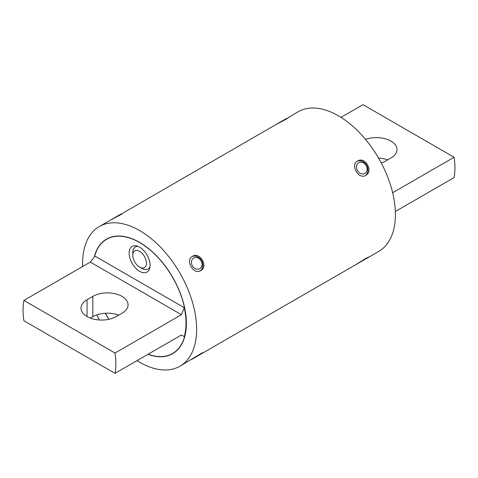 <?xml version="1.0" encoding="UTF-8"?>
<svg xmlns="http://www.w3.org/2000/svg" width="478" height="478" viewBox="0 0 478 478"><rect width="100%" height="100%" fill="white"/><g stroke="black" fill="none" stroke-linecap="round" stroke-linejoin="round"><path stroke-width="0.72" d="M340.993 117.361L362.987 104.658L454.1 157.262A65.617 37.882 60 0 1 454.1 177.571L395.342 211.491M454.1 157.262L392.647 192.742M378.504 157.997A20.638 11.914 180 0 1 387.652 159.873M381.307 163.064A20.638 11.914 0 0 0 385.16 161.313L390.956 157.967A20.638 11.914 0 0 0 397.003 149.542A20.638 11.914 0 0 0 386.421 139.134A20.638 11.914 0 0 0 365.533 139.397M139.612 271.325A14.818 8.556 -120 0 0 149.399 269.192A14.818 8.556 -120 0 0 147.021 254.947A14.818 8.556 -120 0 0 135.871 245.764A14.818 8.556 -120 0 0 129.311 255.473A14.818 8.556 -120 0 0 139.612 271.325M94.519 256.638A65.946 38.073 60 0 1 106.642 239.269A65.946 38.073 60 0 1 139.612 242.537A65.946 38.073 60 0 1 182.692 300.65A65.946 38.073 60 0 1 172.582 353.493A65.946 38.073 60 0 1 148.108 354.228M108.978 319.286A65.946 38.073 60 0 1 105.423 313.257M94.943 256.118L184.281 307.701L181.425 314.691L90.312 262.087L94.943 256.118M184.281 336.643L181.425 334.994L184.281 336.643A65.617 37.882 -120 0 0 184.281 307.701M115.013 353.033L23.9 300.429A65.617 37.882 -120 0 0 23.9 320.738L115.013 373.342A65.617 37.882 -120 0 0 115.013 353.033L181.425 314.691M115.013 373.342L181.425 334.994M116.226 316.579L122.027 313.233A20.638 11.914 0 0 0 128.068 304.809A20.638 11.914 0 0 0 115.329 293.797A20.638 11.914 0 0 0 92.84 296.384L87.044 299.73A20.638 11.914 0 0 0 80.997 308.155A20.638 11.914 0 0 0 93.736 319.161A20.638 11.914 0 0 0 116.226 316.579M23.9 300.429L90.312 262.087M90.348 318.127L92.84 316.687A20.638 11.914 180 0 1 118.723 315.139M82.658 266.509A80.627 46.551 60 0 1 99.299 226.554L110.287 220.209C113.925 218.273 124.053 213.128 123.366 212.824L275.388 124.889C279.027 122.954 289.154 117.809 288.467 117.498L298.075 111.792A80.627 46.551 60 0 1 338.388 115.784A80.627 46.551 60 0 1 391.064 186.838A80.627 46.551 60 0 1 378.701 251.446L367.713 257.791L368.956 256.913L365.79 258.413L356.02 264.543L202.612 353.111L203.855 352.232L200.688 353.732L179.925 366.208A80.627 46.551 60 0 1 137.007 360.639M99.299 226.554A80.627 46.551 60 0 1 139.612 230.545A80.627 46.551 60 0 1 192.287 301.6A80.627 46.551 60 0 1 179.925 366.208M99.496 320.003A80.627 46.551 60 0 1 96.693 314.936M192.419 256.345C199.935 251.416 208.713 266.616 200.688 270.668C193.644 275.328 184.843 260.14 192.419 256.345M357.52 161.026C365.037 156.097 373.814 171.297 365.79 175.348C358.745 180.009 349.944 164.82 357.52 161.026M94.274 256.937A66.143 38.186 60 0 1 106.54 239.102A66.143 38.186 60 0 1 139.612 242.376A66.143 38.186 60 0 1 182.823 300.662A66.143 38.186 60 0 1 172.683 353.666A66.143 38.186 60 0 1 147.935 354.329M108.859 319.316A66.143 38.186 60 0 1 105.297 313.263M357.108 161.289A8.269 6.752 -120 0 1 366.656 165.298A8.269 6.752 -120 0 1 365.353 175.569M358.829 172.247A6.154 5.025 60 0 0 367.176 169.565A6.154 5.025 60 0 0 359.593 162.383A6.154 5.025 60 0 0 358.829 172.247M192.007 256.608A8.269 6.752 -120 0 1 201.555 260.618A8.269 6.752 -120 0 1 200.252 270.889M193.727 267.566A6.154 5.025 60 0 0 202.075 264.884A6.154 5.025 60 0 0 194.492 257.702A6.154 5.025 60 0 0 193.727 267.566M191.624 359.456L202.092 353.409L191.624 359.456M110.806 219.91L121.46 213.756L121.992 213.899M356.725 264.137L367.194 258.09L356.725 264.137M275.908 124.597L286.561 118.436L287.093 118.58M149.984 266.897A12.697 7.331 60 0 1 148.114 268.983A12.697 7.331 60 0 1 141.763 268.349L139.612 267.112A9.656 5.575 -120 0 0 144.44 267.59A9.656 5.575 -120 0 0 146.441 263.169A9.656 5.575 -120 0 0 142.223 253.448A9.656 5.575 -120 0 0 134.784 250.86A9.656 5.575 -120 0 0 132.782 255.282A9.656 5.575 -120 0 0 139.612 267.112M132.782 255.282L132.782 252.796A12.697 7.331 60 0 1 135.411 246.983A12.697 7.331 60 0 1 138.154 246.403M87.044 299.73L87.044 316.579M92.84 296.384L92.84 316.687M172.582 353.493L175.145 352.011M106.642 239.269L109.199 237.793M202.092 353.409L202.236 352.884M367.194 258.09L367.337 257.558"/></g></svg>
